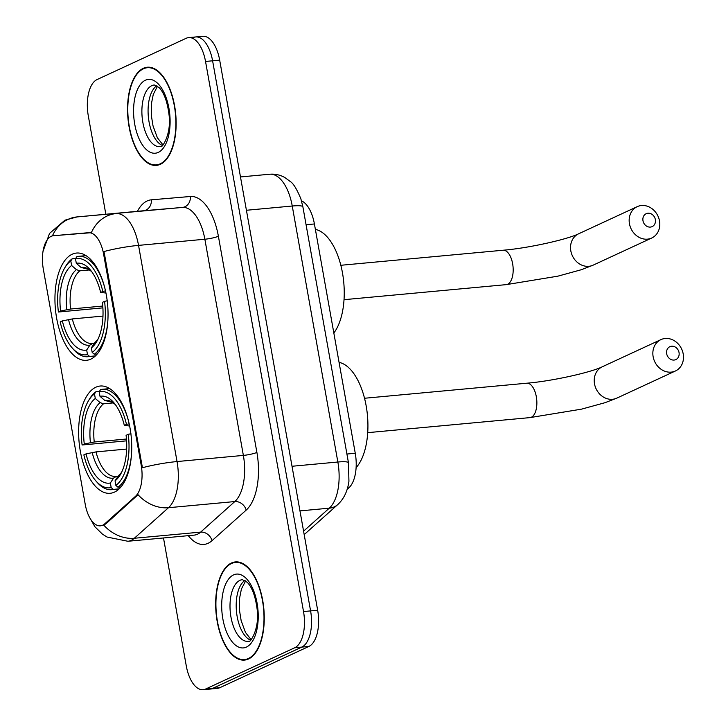 <?xml version="1.0" encoding="UTF-8"?>
<svg xmlns="http://www.w3.org/2000/svg" width="726" height="726" viewBox="0 0 726 726"><rect width="100%" height="100%" fill="white"/><g stroke="black" fill="none" stroke-linecap="round" stroke-linejoin="round"><path stroke-width="1.09" d="M90.832 359.116A53.86 26.2 -95.3 0 0 107.058 299.693A53.86 26.2 -95.3 0 0 76.52 253.047A53.86 26.2 -95.3 0 0 72.155 254.245A53.86 26.2 -95.3 0 0 55.929 313.668A53.86 26.2 -95.3 0 0 86.467 360.314A53.86 26.2 -95.3 0 0 90.832 359.116M114.517 492.092A53.86 26.2 -95.3 0 0 130.744 432.66A53.86 26.2 -95.3 0 0 100.206 386.023A53.86 26.2 -95.3 0 0 95.841 387.221A53.86 26.2 -95.3 0 0 79.615 446.644A53.86 26.2 -95.3 0 0 110.152 493.29A53.86 26.2 -95.3 0 0 114.517 492.092M102.647 525.225A27.443 13.34 -95.3 0 0 104.78 523.8L135.435 496.384A27.443 13.34 -95.3 0 0 141.207 465.23L103.618 254.173A27.443 13.34 -95.3 0 0 88.463 232.71L53.461 235.705A27.443 13.34 -95.3 0 0 53.415 235.714A27.443 13.34 -95.3 0 0 43.288 268.901L85.232 504.37A27.443 13.34 -95.3 0 0 100.424 525.833A27.443 13.34 -95.3 0 0 102.647 525.225M301.499 200.821A30.492 14.829 84.7 0 1 314.412 223.962L355.259 453.26A30.492 14.829 84.7 0 1 348.834 487.872L347.137 489.397M248.51 658.99A49.286 23.967 -95.3 0 0 263.356 604.604A49.286 23.967 -95.3 0 0 235.405 561.924A49.286 23.967 -95.3 0 0 231.412 563.022A49.286 23.967 -95.3 0 0 216.566 617.399A49.286 23.967 -95.3 0 0 244.517 660.079A49.286 23.967 -95.3 0 0 248.51 658.99M160.392 164.294A49.286 23.967 -95.3 0 0 175.238 109.907A49.286 23.967 -95.3 0 0 147.287 67.228A49.286 23.967 -95.3 0 0 143.294 68.326A49.286 23.967 -95.3 0 0 128.448 122.703A49.286 23.967 -95.3 0 0 156.389 165.383A49.286 23.967 -95.3 0 0 160.392 164.294M103.618 254.173L104.48 254.091L103.909 251.568A35.565 5.291 -10.1 0 1 138.539 245.379L177.044 461.555A40.647 19.774 84.7 0 1 168.486 507.71A35.565 29.24 -131.8 0 1 138.031 494.715L106.06 523.682L103.709 525.125L100.424 525.833M163.495 537.966L186.273 665.86A30.492 14.829 -95.3 0 0 203.162 689.7L210.231 689.047A30.492 14.829 -95.3 0 0 212.7 688.366L301.807 647.102A30.492 14.829 -95.3 0 0 310.592 610.902L212.6 60.793A30.492 14.829 -95.3 0 0 195.721 36.953A30.492 14.829 -95.3 0 0 193.243 37.634M104.48 254.091L142.414 467.744A35.565 5.291 169.9 0 1 177.044 461.555L243.364 455.402L204.859 239.226A40.647 19.774 -95.3 0 0 182.407 207.436L143.403 210.767A40.647 19.774 -95.3 0 0 143.34 210.776A40.647 19.774 -95.3 0 0 143.267 210.785M53.415 235.714L91.358 232.692A35.565 31.082 -94.9 0 1 116.096 213.58A40.647 19.774 84.7 0 1 138.539 245.379L204.859 239.226A10.164 1.516 169.9 0 0 218.39 236.24L256.895 452.416A50.811 24.711 84.7 0 1 246.196 510.106L212.037 540.652A50.811 24.711 84.7 0 1 188.279 535.67M203.162 689.7A30.492 14.829 -95.3 0 0 205.63 689.028L294.738 647.755A30.492 14.829 -95.3 0 0 303.522 611.555L205.531 61.456A30.492 14.829 -95.3 0 0 188.642 37.616A30.492 14.829 -95.3 0 0 186.174 38.287L97.066 79.561A30.492 14.829 -95.3 0 0 88.282 115.761L105.833 214.252M308.886 646.439A30.492 14.829 -95.3 0 0 317.661 610.239L219.679 60.14A30.492 14.829 -95.3 0 0 202.79 36.3L195.721 36.953A30.492 14.829 -95.3 0 1 212.6 60.793L310.592 610.902A30.492 14.829 -95.3 0 1 301.807 647.102L212.7 688.366A30.492 14.829 -95.3 0 1 210.231 689.047L217.301 688.384A30.492 14.829 -95.3 0 0 219.778 687.713L308.886 646.439L294.738 647.755M231.503 563.512A48.778 23.722 -95.3 0 0 216.811 617.336A48.778 23.722 -95.3 0 0 244.462 659.58A48.778 23.722 -95.3 0 0 248.419 658.491A48.778 23.722 -95.3 0 0 263.111 604.676A48.778 23.722 -95.3 0 0 235.46 562.432A48.778 23.722 -95.3 0 0 231.503 563.512M143.385 68.816A48.778 23.722 -95.3 0 0 128.693 122.64A48.778 23.722 -95.3 0 0 156.344 164.884A48.778 23.722 -95.3 0 0 160.301 163.795A48.778 23.722 -95.3 0 0 174.993 109.98A48.778 23.722 -95.3 0 0 147.342 67.736A48.778 23.722 -95.3 0 0 143.385 68.816M679.046 352.564A7.115 6.126 65.1 0 0 671.623 346.211A7.115 6.126 65.1 0 0 666.668 353.707A7.115 6.126 65.1 0 0 674.091 360.06A7.115 6.126 65.1 0 0 679.046 352.564M653.137 356.702A17.279 14.874 -114.9 0 1 660.905 339.632A17.279 14.874 -114.9 0 1 683.202 353.916A17.279 14.874 -114.9 0 1 675.425 370.986A17.279 14.874 -114.9 0 1 653.137 356.702M128.393 420.572A50.403 24.512 -95.3 0 0 102.293 389.299A50.403 24.512 -95.3 0 0 100.596 389.581L99.181 391.731A48.379 23.522 -95.3 0 1 126.496 424.429L124.328 425.427A43.696 21.254 -95.3 0 0 113.601 402.413A43.696 21.254 -95.3 0 0 99.997 396.314L104.816 400.462L109.327 401.532M129.627 425.99L124.328 425.427M126.578 440.845L82.102 444.993A48.379 23.522 -95.3 0 1 88.427 400.843L89.498 399.055A50.403 24.512 -95.3 0 1 95.905 391.75L99.38 391.432M130.97 433.721L128.257 434.32A48.379 23.522 -95.3 0 1 115.87 485.404L117.984 487.228A50.403 24.512 -95.3 0 0 131.506 454.14M117.984 487.228L120.952 486.955M95.905 391.75L94.489 393.909A48.379 23.522 -95.3 0 0 88.427 400.843M126.496 424.429L129.21 423.821M94.489 393.909L95.306 398.483A43.696 21.254 -95.3 0 0 84.27 443.985L82.102 444.993M99.997 396.314L99.181 391.731M115.87 485.404L115.053 480.821A43.696 21.254 -95.3 0 0 120.307 474.713A43.696 21.254 -95.3 0 0 126.088 435.328L128.257 434.32M84.27 443.985L94.244 442.007L126.451 439.021M113.292 402.903L103.509 403.81L100.124 402.64L95.306 398.483M121.532 472.435L118.256 475.929L115.053 480.821M356.112 467.653A55.893 27.18 -95.3 0 0 366.467 407.64A55.893 27.18 -95.3 0 0 339.069 362.392M119.173 488.852L113.301 489.397L111.178 487.573A48.379 23.522 -95.3 0 1 95.85 480.884L97.23 482.445A50.403 24.512 -95.3 0 0 111.604 489.678A50.403 24.512 -95.3 0 0 113.301 489.397M126.66 449.058L96.004 451.899L86.031 453.877L83.862 454.884A48.379 23.522 -95.3 0 0 95.85 480.884M86.031 453.877A43.696 21.254 -95.3 0 0 110.361 482.999L111.178 487.573M110.361 482.999L113.565 478.098L116.432 476.347L118.084 476.202M96.004 451.899A37.598 18.286 -95.3 0 0 115.788 476.438L116.432 476.347M655.36 219.588A7.115 6.126 65.1 0 0 647.937 213.235A7.115 6.126 65.1 0 0 642.982 220.731A7.115 6.126 65.1 0 0 650.405 227.084A7.115 6.126 65.1 0 0 655.36 219.588M629.451 223.726A17.279 14.874 -114.9 0 1 637.219 206.656A17.279 14.874 -114.9 0 1 659.507 220.94A17.279 14.874 -114.9 0 1 651.739 238.01A17.279 14.874 -114.9 0 1 629.451 223.726M104.707 287.596A50.403 24.512 -95.3 0 0 78.608 256.323A50.403 24.512 -95.3 0 0 76.911 256.605L75.495 258.755A48.379 23.522 -95.3 0 1 102.811 291.453L100.642 292.46A43.696 21.254 -95.3 0 0 89.915 269.437A43.696 21.254 -95.3 0 0 76.312 263.338L81.121 267.486L85.641 268.556M105.942 293.014L100.642 292.46M102.892 307.869L58.407 312.017A48.379 23.522 -95.3 0 1 64.741 267.876L65.803 266.079A50.403 24.512 -95.3 0 1 72.219 258.783L75.695 258.456M107.285 300.745L104.571 301.344A48.379 23.522 -95.3 0 1 92.184 352.428L94.298 354.252A50.403 24.512 -95.3 0 0 107.82 321.173M94.298 354.252L97.266 353.979M72.219 258.783L70.803 260.933A48.379 23.522 -95.3 0 0 64.741 267.876M102.811 291.453L105.524 290.854M70.803 260.933L71.62 265.507A43.696 21.254 -95.3 0 0 60.585 311.009L58.407 312.017M76.312 263.338L75.495 258.755M92.184 352.428L91.367 347.854A43.696 21.254 -95.3 0 0 96.622 341.737A43.696 21.254 -95.3 0 0 102.402 302.352L104.571 301.344M60.585 311.009L70.558 309.031L102.765 306.045M89.607 269.927L79.824 270.834L76.439 269.664L71.62 265.507M97.847 339.459L94.571 342.953L91.367 347.854M333.833 332.989A55.893 27.18 -95.3 0 0 342.481 272.922A55.893 27.18 -95.3 0 0 315.383 229.416M95.487 355.885L89.616 356.43L87.492 354.597A48.379 23.522 -95.3 0 1 72.164 347.908L73.544 349.478A50.403 24.512 -95.3 0 0 87.919 356.711A50.403 24.512 -95.3 0 0 89.616 356.43M102.974 316.082L72.319 318.932L62.345 320.901L60.176 321.908A48.379 23.522 -95.3 0 0 72.164 347.908M62.345 320.901A43.696 21.254 -95.3 0 0 86.675 350.023L87.492 354.597M86.675 350.023L89.879 345.131L92.746 343.38L94.398 343.226M72.319 318.932A37.598 18.286 -95.3 0 0 92.102 343.462L92.746 343.38M104.78 523.8L106.06 523.682M141.207 465.23L142.078 465.148M135.435 496.384L136.715 496.257M88.463 232.71L89.743 232.592M53.461 235.705L54.74 235.587M347.554 487.99L348.834 487.872M346.919 454.031L355.259 453.26M306.073 224.733L314.412 223.962M137.414 211.32A50.811 24.711 84.7 0 1 147.124 200.966A50.811 24.711 84.7 0 1 151.326 199.831L190.33 196.492A50.811 24.711 84.7 0 1 218.39 236.24M246.196 510.106A10.164 8.358 48.2 0 0 234.807 501.557L168.486 507.71L134.328 538.256A40.647 19.774 84.7 0 1 131.179 540.371A40.647 19.774 84.7 0 1 127.885 541.269L194.196 535.116A40.647 19.774 -95.3 0 0 197.499 534.218A40.647 19.774 -95.3 0 0 200.648 532.113L234.807 501.557A40.647 19.774 -95.3 0 0 243.364 455.402A10.164 1.516 169.9 0 0 256.895 452.416M103.736 525.107A35.565 29.24 -131.8 0 0 134.328 538.256L200.648 532.113A10.164 8.358 48.2 0 1 212.037 540.652M52.417 235.877A35.565 31.082 -94.9 0 1 77.092 216.92L182.407 207.436A10.164 8.875 85.1 0 0 190.33 196.492M43.025 251.323L49.54 233.418L64.95 220.178L77.029 216.929A40.647 19.774 84.7 0 1 77.092 216.92L143.403 210.767A10.164 8.875 85.1 0 0 151.326 199.831M205.63 689.028L219.778 687.713M303.522 611.555L317.661 610.239M205.531 61.456L219.679 60.14M303.577 531.169L329.286 508.173L299.965 510.895M348.48 462.798A20.328 3.022 169.9 0 0 337.853 462.017L292.251 206.021A40.647 19.774 -95.3 0 0 269.809 174.222A20.328 17.76 -94.9 0 1 269.918 174.213C275.245 173.813 280.254 174.93 284.937 177.589L290.373 181.6C293.331 183.379 296.834 189.123 300.873 198.815L302.878 206.801L348.48 462.798L348.934 481.265C347.582 491.184 343.852 498.953 337.744 504.588A20.328 16.707 -131.8 0 1 329.286 508.173A40.647 19.774 -95.3 0 0 337.853 462.017L292.015 466.264M269.918 174.213L240.487 176.944M302.878 206.801A20.328 3.022 169.9 0 0 292.251 206.021L246.423 210.268M244.943 580.419A30.973 15.065 -95.3 0 0 236.458 611.328A30.973 15.065 -95.3 0 0 250.488 640.15M242.402 579.666A30.973 15.065 -95.3 0 0 239.898 580.355A30.973 15.065 -95.3 0 0 230.569 614.532A30.973 15.065 -95.3 0 0 248.129 641.357L249.136 641.076C248.882 643.898 259.917 630.495 257.131 609.187C255.452 596.327 252.149 587.361 247.212 582.27L242.402 579.666M233.536 574.91A37.071 18.032 -95.3 0 0 222.855 618.924A37.071 18.032 -95.3 0 0 246.386 647.093A37.071 18.032 -95.3 0 0 257.068 603.079A37.071 18.032 -95.3 0 0 233.536 574.91M156.825 85.722A30.973 15.065 -95.3 0 0 148.34 116.632A30.973 15.065 -95.3 0 0 162.361 145.454M154.284 84.969A30.973 15.065 -95.3 0 0 151.779 85.659A30.973 15.065 -95.3 0 0 142.45 119.835A30.973 15.065 -95.3 0 0 160.01 146.661L161.018 146.38C160.764 149.202 171.799 135.798 169.004 114.49C167.334 101.631 164.031 92.665 159.094 87.574L154.284 84.969M145.409 80.214A37.071 18.032 -95.3 0 0 134.737 124.228A37.071 18.032 -95.3 0 0 158.268 152.396A37.071 18.032 -95.3 0 0 168.949 108.383A37.071 18.032 -95.3 0 0 145.409 80.214M364.525 398.256L526.758 383.21A17.279 8.403 84.7 0 1 536.323 396.723A17.279 8.403 84.7 0 1 531.35 417.232A17.279 8.403 84.7 0 1 529.953 417.613L581.571 409.137L605.021 402.694L616.801 398.138L675.425 370.986M526.758 383.21C552.686 381.105 591.599 372.193 602.281 366.784A17.279 14.874 65.1 0 0 594.512 383.854A17.279 14.874 65.1 0 0 616.801 398.138M115.225 404.427L111.477 401.959L108.846 401.551A37.598 18.286 -95.3 0 0 108.201 401.632M100.124 402.64A39.086 19.012 -95.3 0 0 90.423 442.624M115.18 404.364A39.086 19.012 -95.3 0 0 104.816 400.462M118.256 475.929A39.086 19.012 -95.3 0 0 121.496 472.508M103.509 403.81A37.598 18.286 -95.3 0 0 94.244 442.007M92.184 452.516A39.086 19.012 -95.3 0 0 113.565 478.098M340.83 265.28L503.073 250.234A17.279 8.403 84.7 0 1 512.638 263.747A17.279 8.403 84.7 0 1 507.665 284.256A17.279 8.403 84.7 0 1 506.258 284.637L557.886 276.161L581.335 269.718L593.115 265.162L651.739 238.01M503.073 250.234C529 248.129 567.913 239.217 578.595 233.808A17.279 14.874 65.1 0 0 570.827 250.878A17.279 14.874 65.1 0 0 593.115 265.162M91.54 271.451L87.792 268.983L85.16 268.575A37.598 18.286 -95.3 0 0 84.515 268.656M76.439 269.664A39.086 19.012 -95.3 0 0 66.738 309.648M91.494 271.388A39.086 19.012 -95.3 0 0 81.121 267.486M94.571 342.953A39.086 19.012 -95.3 0 0 97.81 339.532M79.824 270.834A37.598 18.286 -95.3 0 0 70.558 309.031M68.498 319.54A39.086 19.012 -95.3 0 0 89.879 345.131M89.253 516.848L94.906 526.749L102.402 534.1L107.04 537.04L127.885 541.269M188.642 37.616L195.721 36.953M77.029 216.929L143.34 210.776M337.744 504.588L304.194 534.599M251.078 639.57L245.497 632.482L241.15 620.621L239.544 610.711L239.625 597.988L241.404 589.04L245.642 580.882M247.884 659.262L244.462 659.58M238.872 562.115L235.46 562.432M162.96 144.873L157.379 137.786L153.032 125.925L151.425 116.015L151.507 103.292L153.286 94.344L157.524 86.185M159.765 164.566L156.344 164.884M150.754 67.418L147.342 67.736M602.281 366.784L660.905 339.632M367.71 432.66L529.953 417.613M109.717 388.61L102.293 389.299M119.028 488.997L111.604 489.678M578.595 233.808L637.219 206.656M344.024 299.684L506.258 284.637M86.031 255.634L78.608 256.323M95.342 356.021L87.919 356.711"/></g></svg>
